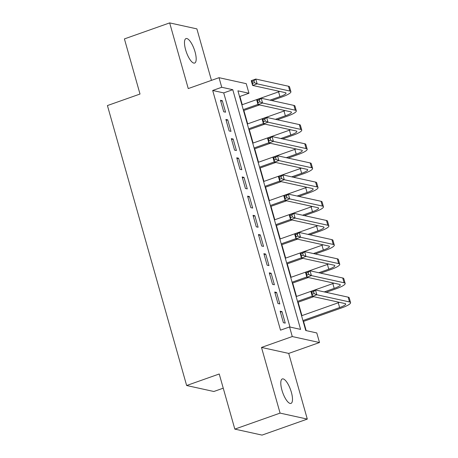 <?xml version="1.0" encoding="UTF-8"?>
<svg xmlns="http://www.w3.org/2000/svg" width="458" height="458" viewBox="0 0 458 458"><rect width="100%" height="100%" fill="white"/><g stroke="black" fill="none" stroke-linecap="round" stroke-linejoin="round"><path stroke-width="0.69" d="M291.351 392.208A12.979 4.174 70.5 0 0 282.311 378.938A12.979 4.174 70.5 0 0 281.933 390.136A12.979 4.174 70.5 0 0 290.967 403.406A12.979 4.174 70.5 0 0 291.351 392.208M195.039 51.851A12.979 4.174 70.5 0 0 186 38.581A12.979 4.174 70.5 0 0 185.622 49.785A12.979 4.174 70.5 0 0 194.661 63.055A12.979 4.174 70.5 0 0 195.039 51.851M316.781 332.943L319.495 342.532L292.278 336.55L289.565 326.96L300.597 329.388L232.773 89.699L221.741 87.278L219.027 77.688L246.244 83.671L248.957 93.255L237.925 90.833L305.749 330.516L316.781 332.943M288.717 353.416L261.501 347.433L280.084 413.11L234.828 429.117L262.045 435.1L307.301 419.093L288.717 353.416L319.495 342.532M223.241 388.178L213.857 391.498L186.641 385.516L107.424 105.563L140.011 94.039L124.41 38.907L169.666 22.9L188.249 88.571L219.027 77.688M211.453 80.368L196.883 28.883L169.666 22.9M242.242 104.705L239.906 96.461L248.957 93.255M306.167 330.607L303.551 321.379M301.925 315.625L298.129 302.206M296.498 296.452L292.702 283.033M291.076 277.279L287.275 263.854M285.649 258.1L281.847 244.681M280.222 238.927L276.426 225.508M274.794 219.754L270.999 206.329M269.367 200.575L265.571 187.156M263.945 181.402L260.144 167.983M258.518 162.229L254.717 148.804M253.091 143.051L249.295 129.631M247.664 123.878L243.868 110.458M280.084 413.11L307.301 419.093M280.147 311.2L283.405 322.707L285.242 323.113L281.991 311.606L280.147 311.2M274.726 292.027L277.977 303.534L279.821 303.935L276.563 292.433L274.726 292.027M269.298 272.853L272.556 284.355L274.394 284.762L271.136 273.254L269.298 272.853M263.871 253.675L267.129 265.182L268.966 265.588L265.709 254.081L263.871 253.675M258.444 234.502L261.701 246.009L263.539 246.41L260.287 234.908L258.444 234.502M253.022 215.329L256.274 226.83L258.112 227.237L254.86 215.729L253.022 215.329M247.595 196.15L250.852 207.657L252.69 208.064L249.433 196.556L247.595 196.15M242.167 176.977L245.425 188.484L247.263 188.885L244.005 177.383L242.167 176.977M236.74 157.804L239.998 169.305L241.835 169.712L238.584 158.205L236.74 157.804M231.319 138.625L234.57 150.132L236.408 150.539L233.156 139.032L231.319 138.625M225.891 119.452L229.143 130.959L230.987 131.36L227.729 119.859L225.891 119.452M239.906 96.461L239.488 96.369M289.983 327.052L223.722 92.9L212.689 90.478L280.514 330.161L289.565 326.96M220.464 100.279L223.722 111.781L225.559 112.187L222.302 100.68L220.464 100.279M261.501 347.433L292.278 336.55M212.689 90.478L221.741 87.278M234.828 429.117L219.227 373.991L186.641 385.516M223.722 92.9L232.773 89.699M220.733 101.235L222.302 100.68M226.16 120.414L227.729 119.859M231.588 139.587L233.156 139.032M237.015 158.76L238.584 158.205M242.437 177.939L244.005 177.383M247.864 197.112L249.433 196.556M253.291 216.285L254.86 215.729M258.718 235.458L260.287 234.908M264.146 254.637L265.709 254.081M269.567 273.81L271.136 273.254M274.995 292.983L276.563 292.433M280.422 312.161L281.991 311.606M269.997 100.159L279.935 96.644A10.139 1.884 164.2 0 0 286.015 93.071A10.139 1.884 164.2 0 0 285.311 92.631L252.61 85.446L251.253 80.654L255.782 79.051L257.138 83.848L289.834 91.033A15.211 2.822 -15.8 0 1 290.893 91.692A15.211 2.822 -15.8 0 1 281.773 97.044L271.834 100.565M259.468 104.939L243.513 110.584M241.887 104.83L278.579 91.852A10.139 1.884 164.2 0 0 279.758 91.411M243.244 109.622L257.98 104.413M253.875 80.763L252.066 81.404L252.604 83.322L254.419 82.68L253.875 80.763L255.782 79.051L288.477 86.236A15.211 2.822 -15.8 0 1 289.536 86.9L290.893 91.692M254.419 82.68L257.138 83.848L252.61 85.446L252.604 83.322M252.066 81.404L251.253 80.654M275.424 119.332L285.363 115.817A10.139 1.884 164.2 0 0 291.443 112.25A10.139 1.884 164.2 0 0 290.733 111.809L258.037 104.624L256.68 99.827L261.209 98.23L262.566 103.021L295.261 110.206A15.211 2.822 -15.8 0 1 296.32 110.87A15.211 2.822 -15.8 0 1 287.2 116.223L277.262 119.738M264.896 124.112L248.94 129.757M247.309 124.004L284.006 111.025A10.139 1.884 164.2 0 0 285.185 110.59M248.665 128.795L263.402 123.586M259.302 99.936L257.488 100.577L258.031 102.495L259.841 101.853L259.302 99.936L261.209 98.23L293.904 105.414A15.211 2.822 -15.8 0 1 294.963 106.073L296.32 110.87M259.841 101.853L262.566 103.021L258.037 104.624L258.031 102.495M257.488 100.577L256.68 99.827M280.846 138.511L290.79 134.996A10.139 1.884 164.2 0 0 296.864 131.423A10.139 1.884 164.2 0 0 296.16 130.982L263.464 123.797L262.108 119.006L266.636 117.403L267.987 122.194L300.688 129.379A15.211 2.822 -15.8 0 1 301.748 130.043A15.211 2.822 -15.8 0 1 292.628 135.396L282.689 138.911M270.323 143.285L254.367 148.93M252.736 143.177L289.433 130.198A10.139 1.884 164.2 0 0 290.612 129.763M254.093 147.974L268.829 142.759M264.724 119.109L262.915 119.75L263.459 121.668L265.268 121.026L264.724 119.109L266.636 117.403L299.332 124.587A15.211 2.822 -15.8 0 1 300.391 125.252L301.748 130.043M265.268 121.026L267.987 122.194L263.464 123.797L263.459 121.668M262.915 119.75L262.108 119.006M286.273 157.684L296.212 154.169A10.139 1.884 164.2 0 0 302.291 150.596A10.139 1.884 164.2 0 0 301.587 150.155L268.892 142.97L267.535 138.179L272.058 136.576L273.415 141.373L306.116 148.558A15.211 2.822 -15.8 0 1 307.169 149.216A15.211 2.822 -15.8 0 1 298.055 154.569L288.111 158.09M275.75 162.464L259.789 168.103M258.163 162.355L294.855 149.377A10.139 1.884 164.2 0 0 296.034 148.936M259.52 167.147L274.256 161.937M270.151 138.287L268.342 138.929L268.886 140.846L270.695 140.205L270.151 138.287L272.058 136.576L304.759 143.76A15.211 2.822 -15.8 0 1 305.812 144.425L307.169 149.216M270.695 140.205L273.415 141.373L268.892 142.97L268.886 140.846M268.342 138.929L267.535 138.179M291.7 176.857L301.639 173.342A10.139 1.884 164.2 0 0 307.719 169.775A10.139 1.884 164.2 0 0 307.015 169.334L274.313 162.149L272.957 157.352L277.485 155.754L278.842 160.546L311.537 167.731A15.211 2.822 -15.8 0 1 312.596 168.395A15.211 2.822 -15.8 0 1 303.477 173.748L293.538 177.263M281.172 181.637L265.216 187.282M263.59 181.528L300.282 168.55A10.139 1.884 164.2 0 0 301.461 168.115M264.947 186.32L279.683 181.11M275.579 157.46L273.769 158.102L274.308 160.019L276.122 159.378L275.579 157.46L277.485 155.754L310.18 162.939A15.211 2.822 -15.8 0 1 311.24 163.598L312.596 168.395M276.122 159.378L278.842 160.546L274.313 162.149L274.308 160.019M273.769 158.102L272.957 157.352M297.127 196.035L307.066 192.52A10.139 1.884 164.2 0 0 313.146 188.948A10.139 1.884 164.2 0 0 312.442 188.507L279.741 181.322L278.384 176.53L282.912 174.927L284.269 179.719L316.965 186.904A15.211 2.822 -15.8 0 1 318.024 187.568A15.211 2.822 -15.8 0 1 308.904 192.921L298.965 196.436M286.599 200.81L270.644 206.455M269.018 200.701L305.709 187.723A10.139 1.884 164.2 0 0 306.889 187.288M270.369 205.499L285.105 200.283M281.006 176.633L279.191 177.275L279.735 179.192L281.544 178.551L281.006 176.633L282.912 174.927L315.608 182.112A15.211 2.822 -15.8 0 1 316.667 182.776L318.024 187.568M281.544 178.551L284.269 179.719L279.741 181.322L279.735 179.192M279.191 177.275L278.384 176.53M302.549 215.208L312.493 211.693A10.139 1.884 164.2 0 0 318.568 208.121A10.139 1.884 164.2 0 0 317.863 207.68L285.168 200.495L283.811 195.703L288.34 194.1L289.696 198.898L322.392 206.083A15.211 2.822 -15.8 0 1 323.451 206.741A15.211 2.822 -15.8 0 1 314.331 212.094L304.393 215.615M292.027 219.989L276.071 225.628M274.439 219.88L311.137 206.901A10.139 1.884 164.2 0 0 312.316 206.461M275.796 224.672L290.532 219.462M286.427 195.812L284.618 196.453L285.162 198.366L286.971 197.73L286.427 195.812L288.34 194.1L321.035 201.285A15.211 2.822 -15.8 0 1 322.094 201.949L323.451 206.741M286.971 197.73L289.696 198.898L285.168 200.495L285.162 198.366M284.618 196.453L283.811 195.703M307.976 234.381L317.915 230.866A10.139 1.884 164.2 0 0 323.995 227.3A10.139 1.884 164.2 0 0 323.291 226.859L290.595 219.674L289.238 214.876L293.761 213.279L295.118 218.071L327.819 225.256A15.211 2.822 -15.8 0 1 328.873 225.92A15.211 2.822 -15.8 0 1 319.758 231.273L309.814 234.788M297.454 239.162L281.493 244.807M279.867 239.053L316.558 226.075A10.139 1.884 164.2 0 0 317.738 225.639M281.223 243.845L295.96 238.635M291.855 214.985L290.046 215.626L290.59 217.544L292.399 216.903L291.855 214.985L293.761 213.279L326.462 220.464A15.211 2.822 -15.8 0 1 327.516 221.122L328.873 225.92M292.399 216.903L295.118 218.071L290.595 219.674L290.59 217.544M290.046 215.626L289.238 214.876M313.404 253.56L323.342 250.045A10.139 1.884 164.2 0 0 329.422 246.473A10.139 1.884 164.2 0 0 328.718 246.032L296.017 238.847L294.666 234.055L299.189 232.452L300.545 237.244L333.241 244.429A15.211 2.822 -15.8 0 1 334.3 245.093A15.211 2.822 -15.8 0 1 325.18 250.446L315.241 253.961M302.875 258.335L286.92 263.98M285.294 258.226L321.985 245.248A10.139 1.884 164.2 0 0 323.165 244.812M286.651 263.024L301.387 257.808M297.282 234.158L295.473 234.799L296.017 236.717L297.826 236.076L297.282 234.158L299.189 232.452L331.884 239.637A15.211 2.822 -15.8 0 1 332.943 240.301L334.3 245.093M297.826 236.076L300.545 237.244L296.017 238.847L296.017 236.717M295.473 234.799L294.666 234.055M318.831 272.733L328.77 269.218A10.139 1.884 164.2 0 0 334.85 265.646A10.139 1.884 164.2 0 0 334.145 265.205L301.444 258.02L300.087 253.228L304.616 251.625L305.973 256.423L338.668 263.608A15.211 2.822 -15.8 0 1 339.727 264.266A15.211 2.822 -15.8 0 1 330.607 269.619L320.669 273.14M308.303 277.514L292.347 283.153M290.721 277.405L327.413 264.426A10.139 1.884 164.2 0 0 328.592 263.985M292.078 282.197L306.814 276.987M302.709 253.337L300.9 253.978L301.438 255.89L303.253 255.255L302.709 253.337L304.616 251.625L337.311 258.81A15.211 2.822 -15.8 0 1 338.37 259.474L339.727 264.266M303.253 255.255L305.973 256.423L301.444 258.02L301.438 255.89M300.9 253.978L300.087 253.228M324.253 291.906L334.197 288.391A10.139 1.884 164.2 0 0 340.277 284.824A10.139 1.884 164.2 0 0 339.567 284.384L306.871 277.199L305.515 272.401L310.043 270.804L311.4 275.596L344.095 282.781A15.211 2.822 -15.8 0 1 345.155 283.445A15.211 2.822 -15.8 0 1 336.035 288.798L326.096 292.313M313.73 296.687L297.774 302.332M296.143 296.578L332.84 283.599A10.139 1.884 164.2 0 0 334.019 283.164M297.5 301.37L312.236 296.16M308.137 272.51L306.322 273.151L306.866 275.069L308.675 274.428L308.137 272.51L310.043 270.804L342.739 277.989A15.211 2.822 -15.8 0 1 343.798 278.647L345.155 283.445M308.675 274.428L311.4 275.596L306.871 277.199L306.866 275.069M306.322 273.151L305.515 272.401M302.927 320.548L339.618 307.564A10.139 1.884 164.2 0 0 345.698 303.998A10.139 1.884 164.2 0 0 344.994 303.557L312.299 296.372L310.942 291.58L315.465 289.977L316.822 294.769L349.523 301.954A15.211 2.822 -15.8 0 1 350.576 302.618A15.211 2.822 -15.8 0 1 341.462 307.971L303.196 321.505M301.57 315.751L338.267 302.772A10.139 1.884 164.2 0 0 339.447 302.337M313.558 291.683L311.749 292.324L312.293 294.242L314.102 293.601L313.558 291.683L315.465 289.977L348.166 297.162A15.211 2.822 -15.8 0 1 349.225 297.826L350.576 302.618M314.102 293.601L316.822 294.769L312.299 296.372L312.293 294.242M311.749 292.324L310.942 291.58M278.579 91.852L279.935 96.644M288.477 86.236L289.834 91.033M284.006 111.025L285.363 115.817M293.904 105.414L295.261 110.206M289.433 130.198L290.79 134.996M299.332 124.587L300.688 129.379M294.855 149.377L296.212 154.169M304.759 143.76L306.116 148.558M300.282 168.55L301.639 173.342M310.18 162.939L311.537 167.731M305.709 187.723L307.066 192.52M315.608 182.112L316.965 186.904M311.137 206.901L312.493 211.693M321.035 201.285L322.392 206.083M316.558 226.075L317.915 230.866M326.462 220.464L327.819 225.256M321.985 245.248L323.342 250.045M331.884 239.637L333.241 244.429M327.413 264.426L328.77 269.218M337.311 258.81L338.668 263.608M332.84 283.599L334.197 288.391M342.739 277.989L344.095 282.781M338.267 302.772L339.618 307.564M348.166 297.162L349.523 301.954"/></g></svg>
